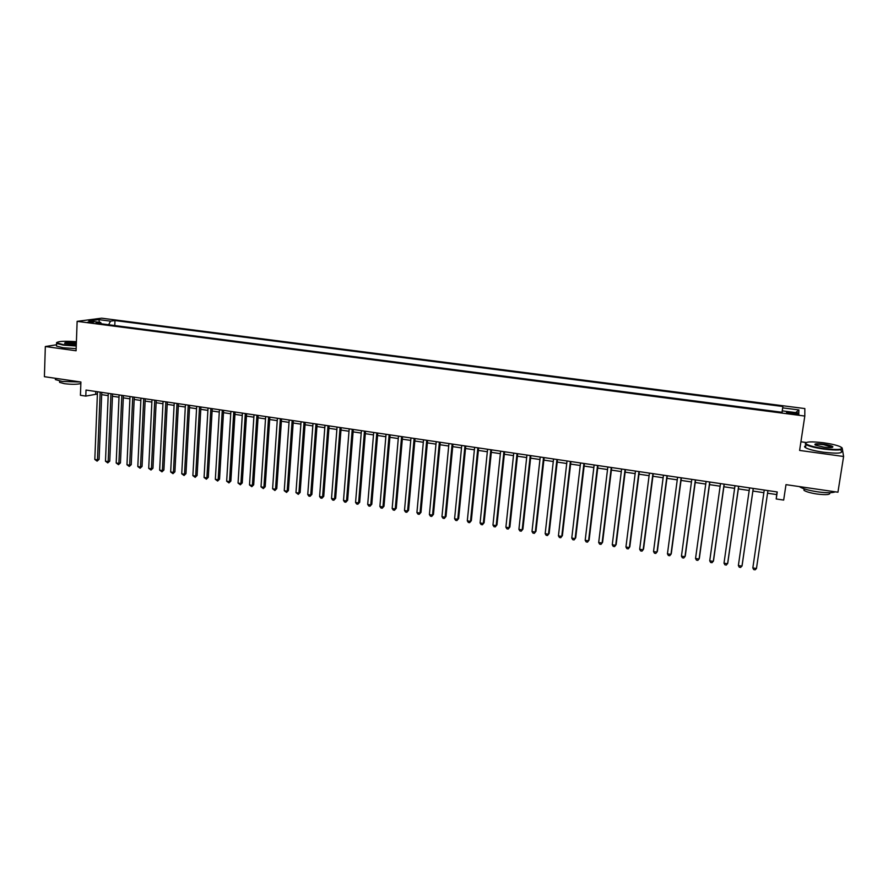 <?xml version="1.0" encoding="UTF-8"?>
<svg xmlns="http://www.w3.org/2000/svg" width="888" height="888" viewBox="0 0 888 888"><rect width="100%" height="100%" fill="white"/><g stroke="black" fill="none" stroke-linecap="round" stroke-linejoin="round"><path stroke-width="1.33" d="M87.512 322.244L93.629 322.089L87.512 322.244M804.839 408.569L101.576 318.182L77.134 321.345L804.806 416.05L804.839 408.569M842.213 448.085L841.391 447.275M806.193 442.502L800.921 441.78M56.543 344.777L45.332 346.531L44.4 376.69L80.908 382.007L80.42 395.293L85.792 396.092L97.391 394.017M804.806 416.05L799.611 450.427L843.6 456.488L842.379 449.106M843.6 456.488L837.939 492.207L785.991 484.648L783.671 500.077L776.212 498.967L777.244 491.963L86.025 390.054L85.792 396.092M794.416 412.865L791.108 412.432C787.534 412.054 786.035 412.143 786.635 412.709L794.338 414.141C797.924 414.53 799.422 414.441 798.812 413.864L794.416 412.865L794.227 414.13M101.398 323.809L100.688 322.488L96.059 323.11L782.139 412.287L782.317 410.867L782.106 412.276M100.688 322.488L88.811 320.945L98.801 319.636L110.545 321.145L114.985 320.546L782.872 406.504L782.705 407.858L798.911 409.945L798.8 412.998L782.317 410.867M45.332 346.531L76.079 350.771L77.134 321.345M767.543 493.217L776.689 494.572L776.212 498.967M101.687 394.649L108.17 395.615M112.454 396.248L119.003 397.214M123.288 397.846L129.903 398.834M134.177 399.456L140.859 400.455M145.121 401.076L151.87 402.086M156.133 402.708L162.948 403.718M167.199 404.351L174.092 405.372M178.333 405.994L185.292 407.026M189.533 407.659L196.559 408.691M200.788 409.324L207.892 410.378M212.11 411L219.281 412.065M223.499 412.687L230.747 413.753M234.943 414.374L242.269 415.462M246.464 416.084L253.857 417.182M258.042 417.793L265.512 418.903M269.686 419.525L277.234 420.635M281.396 421.256L289.022 422.388M293.184 422.999L300.877 424.142M305.028 424.753L312.809 425.907M316.949 426.518L324.808 427.683M328.926 428.294L336.863 429.47M340.981 430.07L349.006 431.257M353.113 431.868L361.216 433.067M365.312 433.677L373.493 434.887M377.578 435.486L385.836 436.718M389.921 437.318L398.268 438.55M402.331 439.16L410.767 440.404M414.818 441.003L423.332 442.268M427.372 442.868L435.986 444.133M440.015 444.733L448.706 446.02M452.725 446.62L461.505 447.918M465.512 448.507L474.381 449.816M478.377 450.416L487.334 451.737M491.308 452.325L500.366 453.668M504.329 454.256L513.475 455.611M517.427 456.199L526.662 457.564M530.602 458.141L539.937 459.529M543.867 460.106L553.291 461.505M557.198 462.082L566.722 463.492M570.629 464.069L580.241 465.49M584.126 466.067L593.839 467.51M597.713 468.076L607.525 469.53M611.388 470.096L621.3 471.572M625.141 472.139L635.153 473.615M638.983 474.192L649.095 475.679M652.913 476.246L663.125 477.766M666.921 478.321L677.244 479.853M681.029 480.408L691.452 481.951M695.215 482.506L705.749 484.071M709.501 484.626L720.135 486.202M723.875 486.757L734.62 488.345M738.339 488.888L749.195 490.498M752.891 491.053L763.858 492.674M777.078 491.941L776.689 494.572M95.793 391.486L95.704 393.761M782.062 412.276L782.705 407.858M782.017 412.265L782.872 406.504M114.785 325.541L114.985 320.546M110.545 321.145L108.636 324.742M795.704 412.598L798.911 409.945M98.801 319.636L99.5 322.333M767.931 490.598L756.465 568.52L752.835 567.92L764.246 490.054M756.465 568.52L755.155 569.819L753.701 569.585L752.835 567.92M824.031 448.595C839.249 450.216 844.61 449.55 840.126 446.62C836.429 445.099 830.902 443.811 823.553 442.779C811.266 441.347 805.338 441.647 805.782 443.667C808.069 445.476 814.152 447.119 824.031 448.595M842.146 448.029C843.245 450.26 837.184 450.616 823.975 449.095C815.162 447.807 809.168 446.309 805.982 444.588L805.272 444.033L805.66 442.857M823.909 447.119L815.672 445.199C813.464 443.734 816.128 443.401 823.664 444.2C828.593 444.932 831.656 445.754 832.844 446.675C833.088 447.685 830.114 447.841 823.909 447.119M832.445 447.33L823.609 444.688C818.447 444.067 815.595 444.122 815.029 444.866M835.264 491.819C832.411 493.029 826.439 493.018 817.349 491.797C808.613 490.431 802.685 488.744 799.566 486.757L799.344 486.591M829.725 492.718C830.78 494.727 826.484 495.149 816.805 494.006C810.522 493.007 806.26 491.797 803.995 490.343L803.962 488.777M841.125 450.738C843.533 453.313 837.65 453.812 823.487 452.225C814.685 450.938 808.691 449.417 805.516 447.685C804.162 446.808 804.262 446.153 805.816 445.709M76.401 341.714C64.225 340.87 57.642 341.247 56.677 342.846L63.625 344.711L76.268 345.587M76.257 346.009L63.403 345.11L56.588 343.456L56.632 342.524M76.312 344.455L64.691 343.367C64.336 342.257 68.099 342.046 75.98 342.757L76.368 342.812M76.357 343.223L75.758 343.145C69.886 342.535 66.178 342.601 64.635 343.345M80.908 382.029L62.182 381.452L55.4 379.598L55.433 378.499M80.852 383.561C77.001 384.482 71.54 384.526 64.469 383.694L59.585 382.351L59.618 381.551M76.157 348.662L63.314 347.774L56.499 346.098L56.521 345.166M753.235 488.422L741.98 566.133L738.372 565.545L749.572 487.889M753.268 488.433L742.157 565.234L740.703 567.432L739.26 567.199L738.372 565.545M738.627 486.269L727.594 563.758L724.009 563.17L734.987 485.736M738.705 486.291L727.805 562.87L726.34 565.068L724.908 564.824L724.009 563.17M724.12 484.138L713.297 561.405L709.734 560.816L720.501 483.605M724.231 484.149L713.541 560.517L712.054 562.703L710.633 562.47L709.734 560.816M709.701 482.006L699.089 559.063L695.548 558.485L706.104 481.474M709.856 482.029L699.367 558.186L697.879 560.361L696.458 560.128L695.548 558.485M695.371 479.897L684.97 556.732L681.451 556.154L691.796 479.365M695.57 479.92L685.292 555.866L683.782 558.03L682.373 557.797L681.451 556.154M681.129 477.8L670.94 554.423L667.443 553.846L677.588 477.278M681.374 477.833L671.295 553.568L669.763 555.721L668.375 555.488L667.443 553.846M666.988 475.713L656.998 552.125L653.524 551.548L663.458 475.191M667.254 475.746L657.386 551.27L655.844 553.424L654.456 553.191L653.524 551.548M652.924 473.637L643.134 549.839L639.682 549.272L649.428 473.126M653.235 473.681L643.567 548.995L642.013 551.137L640.637 550.904L639.682 549.272M638.949 471.572L629.37 547.574L625.94 547.008L635.475 471.062M639.305 471.628L629.825 546.742L628.26 548.862L626.884 548.64L625.94 547.008M625.063 469.53L615.684 545.31L612.265 544.755L621.611 469.019M625.452 469.586L616.172 544.488L614.596 546.608L613.231 546.386L612.265 544.755M611.266 467.499L602.075 543.067L598.69 542.513L607.836 466.988M611.699 467.554L602.597 542.257L601.01 544.366L599.655 544.144L598.69 542.513M597.557 465.479L588.555 540.848L585.192 540.293L594.139 464.968M598.013 465.545L589.11 540.037L587.512 542.135L586.169 541.913L585.192 540.293M583.927 463.469L575.113 538.628L571.772 538.072L580.53 462.959M584.426 463.536L575.713 537.828L574.092 539.915L572.76 539.693L571.772 538.072M570.385 461.471L561.76 536.43L558.43 535.875L567.01 460.972M570.917 461.549L562.382 535.631L560.761 537.717L559.429 537.495L558.43 535.875M562.382 535.631L560.761 537.717M556.92 459.485L548.484 534.243L545.177 533.688L553.568 458.985M557.486 459.562L549.139 533.455L547.496 535.519L546.176 535.309L545.177 533.688M549.139 533.455L547.496 535.519M543.545 457.509L535.286 532.067L532.001 531.524L540.215 457.02M544.144 457.598L535.975 531.29L534.321 533.344L533.011 533.133L532.001 531.524M535.975 531.29L534.321 533.344M530.247 455.544L522.177 529.903L518.914 529.359L526.939 455.056M530.88 455.644L522.899 529.137L521.234 531.191L519.924 530.969L518.914 529.359M522.899 529.137L521.234 531.191M517.027 453.601L509.135 527.75L505.894 527.217L513.741 453.113M517.693 453.701L509.89 526.995L508.214 529.037L506.915 528.826L505.894 527.217M509.89 526.995L508.214 529.037M503.896 451.659L496.181 525.618L492.951 525.086L500.621 451.182M504.595 451.77L496.958 524.864L495.271 526.895L493.983 526.684L492.951 525.086M496.958 524.864L495.271 526.895M490.831 449.739L483.294 523.498L480.086 522.965L487.579 449.261M491.564 449.85L484.104 522.743L482.406 524.775L481.13 524.564L480.086 522.965M484.104 522.743L482.406 524.775M477.855 447.83L470.496 521.378L467.31 520.856L474.625 447.352M478.621 447.941L471.328 520.646L469.619 522.666L468.353 522.455L467.31 520.856M471.328 520.646L469.619 522.666M464.957 445.92L457.764 519.28L454.601 518.759L461.738 445.454M465.756 446.042L458.63 518.559L456.909 520.568L455.644 520.357L454.601 518.759M458.63 518.559L456.909 520.568M452.136 444.033L445.11 517.193L441.958 516.683L448.94 443.556M452.958 444.155L446.009 516.472L444.278 518.47L443.023 518.27L441.958 516.683M446.009 516.472L444.278 518.47M439.382 442.157L432.534 515.129L429.404 514.607L436.208 441.68M440.237 442.28L433.455 514.407L431.712 516.405L430.469 516.194L429.404 514.607M433.455 514.407L431.712 516.405M426.717 440.281L420.024 513.064L416.916 512.554L423.554 439.815M427.605 440.415L420.979 512.354L419.225 514.341L417.982 514.13L416.916 512.554M420.979 512.354L419.225 514.341M414.119 438.428L407.592 511.011L404.495 510.5L410.978 437.962M415.04 438.561L408.58 510.311L406.815 512.287L405.583 512.087L404.495 510.5M408.58 510.311L406.815 512.287M401.598 436.585L395.238 508.979L392.163 508.469L398.479 436.119M402.541 436.718L396.248 508.28L394.472 510.245L393.24 510.045L392.163 508.469M396.248 508.28L394.472 510.245M389.144 434.743L382.95 506.948L379.886 506.449L386.047 434.288M390.121 434.887L383.993 506.26L382.206 508.225L380.985 508.025L379.886 506.449M383.993 506.26L382.206 508.225M376.778 432.922L370.74 504.939L367.699 504.44L373.693 432.467M377.777 433.067L371.795 504.262L370.007 506.204L368.786 506.005L367.699 504.44M371.795 504.262L370.007 506.204M364.469 431.102L358.597 502.941L355.566 502.442L361.405 430.658M365.512 431.257L359.684 502.264L357.875 504.206L356.665 504.007L355.566 502.442M359.684 502.264L357.875 504.206M352.236 429.304L346.52 500.943L343.512 500.455L349.195 428.86M353.302 429.459L347.63 500.277L345.821 502.208L344.622 502.02L343.512 500.455M347.63 500.277L345.821 502.208M340.082 427.517L334.51 498.967L331.524 498.479L337.052 427.061M341.17 427.672L335.653 498.312L333.833 500.233L332.634 500.033L331.524 498.479M335.653 498.312L333.833 500.233M327.994 425.729L322.577 497.003L319.602 496.514L324.986 425.285M329.115 425.896L323.743 496.348L321.911 498.268L320.723 498.068L319.602 496.514M323.743 496.348L321.911 498.268M315.973 423.953L310.711 495.038L307.748 494.561L312.987 423.521M317.127 424.131L311.899 494.394L310.067 496.303L308.88 496.115L307.748 494.561M311.899 494.394L310.067 496.303M304.029 422.2L298.912 493.095L295.97 492.618L301.054 421.756M305.206 422.366L300.133 492.463L298.279 494.361L295.97 492.618M300.133 492.463L298.279 494.361M292.152 420.446L287.179 491.164L284.249 490.687L289.188 420.002M293.351 420.623L288.422 490.531L286.558 492.429L284.249 490.687M288.422 490.531L286.558 492.429M280.342 418.703L275.513 489.244L272.605 488.766L277.389 418.27M281.563 418.881L276.779 488.611L274.914 490.498L272.605 488.766M276.779 488.611L274.914 490.498M268.598 416.971L263.914 487.323L261.017 486.857L265.667 416.539M269.841 417.16L265.201 486.713L263.325 488.589L261.017 486.857M265.201 486.713L263.325 488.589M256.921 415.251L252.381 485.425L249.506 484.959L254.012 414.818M258.197 415.44L253.691 484.815L251.804 486.68L249.506 484.959M253.691 484.815L251.804 486.68M245.31 413.542L240.903 483.538L238.051 483.061L242.413 413.109M246.609 413.73L242.246 482.928L240.359 484.793L238.051 483.061M242.246 482.928L240.359 484.793M233.766 411.832L229.504 481.662L226.662 481.185L230.88 411.41M235.087 412.032L230.869 481.052L228.96 482.917L226.662 481.185M230.869 481.052L228.96 482.917M222.278 410.145L218.159 479.786L215.34 479.32L219.425 409.723M223.632 410.345L219.547 479.187L217.638 481.041L215.34 479.32M219.547 479.187L217.638 481.041M210.867 408.458L206.882 477.933L204.074 477.466L208.025 408.036M212.243 408.658L208.292 477.333L206.371 479.176L204.074 477.466M208.292 477.333L206.371 479.176M199.523 406.782L195.671 476.079L192.874 475.624L196.692 406.371M200.921 406.993L197.103 475.491L195.671 476.079L195.171 477.333L192.874 475.624M197.103 475.491L195.171 477.333M188.234 405.117L184.515 474.236L181.74 473.781L185.426 404.706M189.655 405.328L185.969 473.659L184.515 474.236L184.038 475.491L181.74 473.781M185.969 473.659L184.038 475.491M177.012 403.463L173.426 472.416L170.663 471.961L174.215 403.052M178.455 403.685L174.903 471.839L173.426 472.416L172.96 473.659L170.663 471.961M174.903 471.839L172.96 473.659M165.845 401.82L162.393 470.596L159.651 470.141L163.07 401.409M167.321 402.042L163.892 470.03L162.393 470.596L161.949 471.839L159.651 470.141M163.892 470.03L161.949 471.839M154.745 400.188L151.426 468.786L148.696 468.331L151.981 399.778M156.244 400.41L152.947 468.231L151.426 468.786L150.993 470.03L148.696 468.331M152.947 468.231L150.993 470.03M143.712 398.557L140.526 466.988L137.807 466.544L140.959 398.157M145.232 398.779L142.058 466.433L140.526 466.988L140.093 468.231L137.807 466.544M142.058 466.433L140.093 468.231M132.734 396.936L129.67 465.201L126.973 464.757L130.003 396.536M134.277 397.169L131.235 464.646L129.67 465.201L129.26 466.444L126.973 464.757M131.235 464.646L129.26 466.444M121.823 395.327L118.881 463.425L116.195 462.981L119.103 394.927M123.388 395.56L120.457 462.881L118.881 463.425L118.481 464.668L116.195 462.981M120.457 462.881L118.481 464.668M110.967 393.728L108.147 461.649L105.483 461.216L108.269 393.329M112.554 393.961L109.757 461.116L108.147 461.649L107.77 462.892L105.483 461.216M109.757 461.116L107.77 462.892M100.178 392.141L97.48 459.895L94.816 459.451L97.48 391.741M101.776 392.374L99.101 459.362L97.48 459.895L97.103 461.127L94.816 459.451M99.101 459.362L97.103 461.127M790.919 413.697L791.108 412.432M805.516 447.685L805.982 444.588M832 446.786L831.901 447.452M804.228 488.866L803.995 490.343M56.499 346.098L56.588 343.456M59.629 381.008L59.585 382.351M55.4 379.598L55.445 378.299"/></g></svg>
